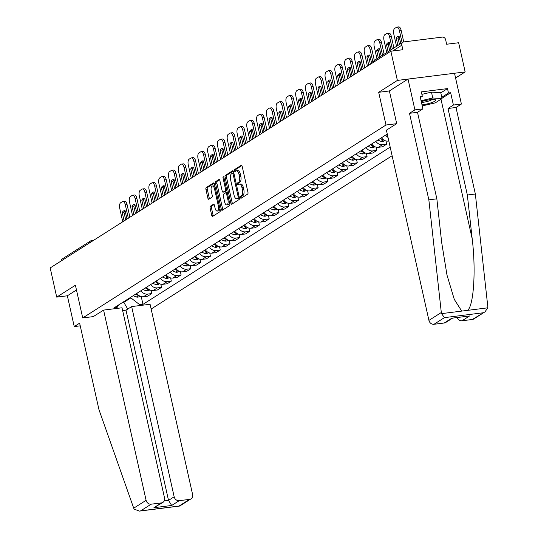 <?xml version="1.0" encoding="UTF-8"?>
<svg xmlns="http://www.w3.org/2000/svg" width="538" height="538" viewBox="0 0 538 538"><rect width="100%" height="100%" fill="white"/><g stroke="black" fill="none" stroke-linecap="round" stroke-linejoin="round"><path stroke-width="0.81" d="M240.466 197.533A1.049 0.471 -97.1 0 0 241.031 198.3A1.049 0.471 -97.1 0 0 241.125 198.266L247.668 194.104A1.5 0.672 -97.1 0 0 247.957 192.274L242.167 166.363A1.5 0.672 -97.1 0 0 241.367 165.26A1.5 0.672 -97.1 0 0 241.232 165.314L234.689 169.477A1.049 0.471 -97.1 0 0 234.481 170.754A1.049 0.471 -97.1 0 0 235.045 171.528A1.049 0.471 -97.1 0 0 235.14 171.487L235.987 170.95A4.802 2.159 -97.1 0 1 236.417 170.795A4.802 2.159 -97.1 0 1 238.986 174.305L239.471 176.464A4.802 2.159 -97.1 0 1 238.529 182.321L237.682 182.859A1.049 0.471 -97.1 0 0 237.473 184.144A1.049 0.471 -97.1 0 0 238.038 184.911A1.049 0.471 -97.1 0 0 238.132 184.877L238.98 184.339A4.802 2.159 -97.1 0 1 239.41 184.178A4.802 2.159 -97.1 0 1 241.979 187.695L242.463 189.853A4.802 2.159 -97.1 0 1 241.522 195.711L240.674 196.249A1.049 0.471 -97.1 0 0 240.466 197.533M239.41 184.178L240.768 184.009A4.802 2.159 -97.1 0 1 243.331 187.52L243.815 189.679A4.802 2.159 -97.1 0 1 242.873 195.543L242.026 196.081A1.049 0.471 -97.1 0 0 241.824 197.359A1.049 0.471 -97.1 0 0 241.945 197.742M241.871 165.596L236.041 169.302A1.049 0.471 -97.1 0 0 235.839 170.586A1.049 0.471 -97.1 0 0 235.96 170.963M236.417 170.795L237.776 170.62A4.802 2.159 -97.1 0 1 240.338 174.137L240.822 176.296A4.802 2.159 -97.1 0 1 239.881 182.153L239.033 182.691A1.049 0.471 -97.1 0 0 238.832 183.976A1.049 0.471 -97.1 0 0 238.953 184.352M210.392 206.222A1.5 0.672 -97.1 0 0 210.096 208.058L211.716 215.328A1.5 0.672 -97.1 0 0 212.523 216.424A1.5 0.672 -97.1 0 0 212.658 216.37L219.921 211.75A1.5 0.672 -97.1 0 0 220.217 209.921L214.427 184.009A1.5 0.672 -97.1 0 0 213.626 182.913A1.5 0.672 -97.1 0 0 213.485 182.96L206.222 187.58A1.5 0.672 -97.1 0 0 205.926 189.416L207.89 198.192A1.5 0.672 -97.1 0 0 208.69 199.295A1.5 0.672 -97.1 0 0 208.831 199.242L211.938 197.264A1.5 0.672 -97.1 0 0 212.234 195.435L211.259 191.077A4.015 1.802 -97.1 0 1 212.409 186.047A4.015 1.802 -97.1 0 1 214.554 188.986L218.367 206.041A4.015 1.802 -97.1 0 1 217.218 211.071A4.015 1.802 -97.1 0 1 215.072 208.139L214.433 205.294A1.5 0.672 -97.1 0 0 213.633 204.198A1.5 0.672 -97.1 0 0 213.499 204.245L210.392 206.222L211.743 206.054A1.5 0.672 -97.1 0 0 211.447 207.883L213.075 215.153A1.5 0.672 -97.1 0 0 213.378 215.92M455.585 78.01L465.162 71.917L397.38 80.418L378.685 92.307L385.995 125.011L82.718 317.938L75.407 285.234L56.712 297.124L50.189 267.937L390.857 51.231L402.854 49.725L401.839 45.179L392.686 51.002M397.38 80.418L390.857 51.231M230.869 203.142A1.5 0.672 -97.1 0 0 231.676 204.238A1.5 0.672 -97.1 0 0 231.811 204.191L239.074 199.564A1.5 0.672 -97.1 0 0 239.37 197.735L233.579 171.824A1.5 0.672 -97.1 0 0 232.772 170.728A1.5 0.672 -97.1 0 0 232.638 170.775L225.375 175.401A1.5 0.672 -97.1 0 0 225.079 177.231L230.869 203.142L232.228 202.974A1.5 0.672 -97.1 0 0 232.53 203.734M229.497 205.657L222.234 210.284A1.5 0.672 -97.1 0 1 222.1 210.331A1.5 0.672 -97.1 0 1 221.293 209.235L215.503 183.324A1.5 0.672 -97.1 0 1 215.799 181.494L218.905 179.51A1.5 0.672 -97.1 0 1 219.04 179.463A1.5 0.672 -97.1 0 1 219.847 180.56L222.194 191.071A1.5 0.672 -97.1 0 0 222.994 192.167A1.5 0.672 -97.1 0 0 223.129 192.12L225.193 190.802A1.5 0.672 -97.1 0 0 225.489 188.972L223.041 178.031A1.049 0.471 -97.1 0 1 223.344 176.72A1.049 0.471 -97.1 0 1 223.902 177.486L229.793 203.828A1.5 0.672 -97.1 0 1 229.497 205.657M465.162 71.917L458.638 42.737L446.641 44.237L445.625 39.691A3.06 2.67 57.5 0 0 442.256 37.102L403.89 41.91A3.06 2.67 57.5 0 0 402.908 42.26A3.06 2.67 57.5 0 0 401.839 45.179M151.144 309.027L392.121 155.738M56.712 297.124L67.351 295.792L76.47 289.989M61.097 260.997A3.06 2.67 -122.5 0 1 62.24 258.966L90.66 240.889A3.06 2.67 57.5 0 0 89.516 242.92M388.032 137.446A7.034 6.147 -122.5 0 1 385.652 135.099M381.509 137.728A7.034 6.147 57.5 0 0 388.147 141.09L388.826 141.003M385.921 140.949L386.64 144.164L382.505 144.682A7.034 6.147 -122.5 0 1 375.867 141.319M371.724 143.955A7.034 6.147 57.5 0 0 378.362 147.318L382.498 146.8L386.64 144.164M376.129 147.177L376.849 150.391L372.713 150.909A7.034 6.147 -122.5 0 1 366.075 147.547M361.94 150.183A7.034 6.147 57.5 0 0 368.577 153.538L372.713 153.021L376.849 150.391M366.344 153.404L367.064 156.619L362.928 157.136A7.034 6.147 -122.5 0 1 356.29 153.774M352.148 156.41A7.034 6.147 57.5 0 0 358.785 159.766L362.921 159.248L367.064 156.619M356.56 159.625L357.279 162.839L353.143 163.357A7.034 6.147 -122.5 0 1 346.506 160.001M342.363 162.631A7.034 6.147 57.5 0 0 349.001 165.993L353.136 165.475L357.279 162.839M346.768 165.852L347.487 169.066L343.352 169.584A7.034 6.147 -122.5 0 1 336.714 166.229M332.578 168.858A7.034 6.147 57.5 0 0 339.216 172.221L343.352 171.703L347.487 169.066M336.983 172.079L337.703 175.294L333.567 175.812A7.034 6.147 -122.5 0 1 326.929 172.449M322.787 175.085A7.034 6.147 57.5 0 0 329.424 178.448L333.56 177.93L337.703 175.294M327.198 178.307L327.918 181.521L323.782 182.039A7.034 6.147 -122.5 0 1 317.144 178.677M313.002 181.313A7.034 6.147 57.5 0 0 319.639 184.669L323.775 184.151L327.918 181.521M317.407 184.527L318.126 187.742L313.99 188.266A7.034 6.147 -122.5 0 1 307.353 184.904M303.21 187.54A7.034 6.147 57.5 0 0 309.854 190.896L313.99 190.378L318.126 187.742M307.622 190.755L308.341 193.969L304.205 194.487A7.034 6.147 -122.5 0 1 297.568 191.131M293.425 193.761A7.034 6.147 57.5 0 0 300.063 197.123L304.199 196.605L308.341 193.969M297.837 196.982L298.556 200.197L294.421 200.714A7.034 6.147 -122.5 0 1 287.783 197.352M283.64 199.988A7.034 6.147 57.5 0 0 290.278 203.351L294.414 202.833L298.556 200.197M288.045 203.209L288.765 206.424L284.629 206.942A7.034 6.147 -122.5 0 1 277.991 203.579M273.849 206.215A7.034 6.147 57.5 0 0 280.493 209.578L284.629 209.053L288.765 206.424M278.26 209.437L278.98 212.651L274.844 213.169A7.034 6.147 -122.5 0 1 268.206 209.807M264.064 212.443A7.034 6.147 57.5 0 0 270.701 215.799L274.837 215.281L278.98 212.651M268.475 215.657L269.195 218.872L265.059 219.39A7.034 6.147 -122.5 0 1 258.422 216.034M254.279 218.67A7.034 6.147 57.5 0 0 260.917 222.026L265.052 221.508L269.195 218.872M258.684 221.885L259.403 225.099L255.268 225.617A7.034 6.147 -122.5 0 1 248.63 222.261M244.487 224.891A7.034 6.147 57.5 0 0 251.132 228.253L255.261 227.735L259.403 225.099M248.899 228.112L249.619 231.327L245.483 231.844A7.034 6.147 -122.5 0 1 238.845 228.482M234.702 231.118A7.034 6.147 57.5 0 0 241.34 234.481L245.476 233.963L249.619 231.327M239.114 234.339L239.834 237.554L235.698 238.072A7.034 6.147 -122.5 0 1 229.054 234.709M224.918 237.345A7.034 6.147 57.5 0 0 231.555 240.701L235.691 240.183L239.834 237.554M229.322 240.56L230.042 243.781L225.906 244.299A7.034 6.147 -122.5 0 1 219.269 240.937M215.126 243.573A7.034 6.147 57.5 0 0 221.77 246.929L225.899 246.411L230.042 243.781M219.538 246.787L220.257 250.002L216.121 250.52A7.034 6.147 -122.5 0 1 209.484 247.164M205.341 249.793A7.034 6.147 57.5 0 0 211.979 253.156L216.115 252.638L220.257 250.002M209.753 253.015L210.466 256.229L206.336 256.747A7.034 6.147 -122.5 0 1 199.692 253.391M195.556 256.021A7.034 6.147 57.5 0 0 202.194 259.383L206.33 258.865L210.466 256.229M199.961 259.242L200.681 262.457L196.545 262.974A7.034 6.147 -122.5 0 1 189.907 259.612M185.765 262.248A7.034 6.147 57.5 0 0 192.409 265.611L196.538 265.093L200.681 262.457M190.176 265.469L190.896 268.684L186.76 269.202A7.034 6.147 -122.5 0 1 180.122 265.839M175.98 268.475A7.034 6.147 57.5 0 0 182.617 271.831L186.753 271.313L190.896 268.684M180.391 271.69L181.104 274.905L176.975 275.422A7.034 6.147 -122.5 0 1 170.331 272.067M166.195 274.703A7.034 6.147 57.5 0 0 172.833 278.059L176.968 277.541L181.104 274.905M170.6 277.917L171.319 281.132L167.183 281.65A7.034 6.147 -122.5 0 1 160.546 278.294M156.403 280.923A7.034 6.147 57.5 0 0 163.048 284.286L167.177 283.768L171.319 281.132M160.815 284.145L161.534 287.359L157.399 287.877A7.034 6.147 -122.5 0 1 150.761 284.515M146.618 287.151A7.034 6.147 57.5 0 0 153.256 290.513L157.392 289.995L161.534 287.359M151.03 290.372L151.743 293.587L147.614 294.104A7.034 6.147 -122.5 0 1 140.969 290.742M136.834 293.378A7.034 6.147 57.5 0 0 143.471 296.741L147.607 296.216L151.743 293.587M122.254 302.652L123.653 302.477L130.868 297.884L139.786 304.757L142.974 304.36L390.191 147.096M139.786 304.757L138.219 305.752M115.448 308.61L117.015 307.608L118.716 304.898M387.273 134.063L113.827 308.012L117.015 307.608M82.718 317.938L93.356 316.6M385.995 125.011L396.634 123.679M378.685 92.307L389.391 90.962M123.511 301.852L127.748 309.054M130.868 297.884L130.727 297.258M141.238 296.599L142.974 304.36M233.277 171.064L226.727 175.233A1.5 0.672 -97.1 0 0 226.437 177.063L232.228 202.974M237.951 197.984A1.049 0.471 -97.1 0 0 238.152 196.7L233.068 173.956A1.049 0.471 -97.1 0 0 232.51 173.189A1.049 0.471 -97.1 0 0 232.416 173.223L231.522 173.794A4.802 2.159 -97.1 0 0 230.58 179.652L234.057 195.2A4.802 2.159 -97.1 0 0 236.626 198.71A4.802 2.159 -97.1 0 0 237.056 198.549L239.302 197.816A1.049 0.471 -97.1 0 0 239.376 197.755M232.51 173.189L233.848 173.021A1.049 0.471 -97.1 0 0 233.768 173.054L232.611 173.202M236.626 198.71L237.978 198.542A4.802 2.159 -97.1 0 0 238.408 198.381L237.056 198.549M239.302 197.816L238.408 198.381M219.544 179.8L217.15 181.319A1.5 0.672 -97.1 0 0 216.861 183.155L222.651 209.067A1.5 0.672 -97.1 0 0 222.954 209.827M224.211 191.985A1.5 0.672 -97.1 0 0 224.353 191.999A1.5 0.672 -97.1 0 0 224.487 191.945L226.552 190.634A1.5 0.672 -97.1 0 0 226.78 190.338M224.628 201.972A4.015 1.802 -97.1 0 0 226.78 204.911A4.015 1.802 -97.1 0 0 227.924 199.88L226.585 193.868A1.5 0.672 -97.1 0 0 225.778 192.772A1.5 0.672 -97.1 0 0 225.644 192.819L223.579 194.131A1.5 0.672 -97.1 0 0 223.29 195.966L224.628 201.972M226.78 204.911L228.132 204.743A4.015 1.802 -97.1 0 0 229.457 202.335M227.292 192.617A1.5 0.672 -97.1 0 0 227.137 192.597A1.5 0.672 -97.1 0 0 227.002 192.651L225.926 192.786M214.137 204.534L211.743 206.054M217.218 211.071L218.576 210.903A4.015 1.802 -97.1 0 0 219.901 208.495M215.018 186.646A4.015 1.802 -97.1 0 0 213.761 185.879L212.409 186.047M214.124 183.25L207.581 187.412A1.5 0.672 -97.1 0 0 207.285 189.241L209.248 198.024A1.5 0.672 -97.1 0 0 209.544 198.784M403.735 41.93L401.126 30.256A4.586 2.065 -97.1 0 0 398.671 26.9L396.91 27.122A4.586 2.065 -97.1 0 0 396.499 27.277L394.677 28.433A4.586 2.065 82.9 0 0 393.782 34.029L396.526 46.315M397.878 45.461L396.257 38.218L398.019 37.996A9.482 4.264 82.9 0 1 399.176 36.53M398.019 37.996L399.465 44.452M396.91 27.122A4.586 2.065 -97.1 0 1 399.364 30.478L402.108 42.764M396.257 38.218A9.482 4.264 82.9 0 1 398.409 36.335A9.482 4.264 82.9 0 1 399.142 36.382L400.763 43.625M441.308 312.517L441.55 313.627L444.422 317.642L433.978 324.286A4.586 4.008 -122.5 0 1 428.927 320.392L441.308 312.517L428.847 199.84L409.505 113.31L414.906 109.88L408.019 79.079L389.384 90.935L396.694 123.639L386.405 130.183L428.927 320.392M440.797 92.872L447.502 88.609L421.335 91.884L422.317 96.289L420.151 96.558L422.902 108.878L417.508 112.308L436.849 198.831L441.691 242.611L446.984 275.039L454.287 299.384L461.732 311.099L467.636 310.359C473.783 305.443 476.049 269.834 472.189 238.791L467.347 195.012L448.006 108.488L453.406 105.051L450.649 92.731L441.994 98.239M436.849 198.831L428.847 199.84M422.902 108.878L414.906 109.88M417.508 112.308L409.505 113.31M472.337 319.478L484.987 311.845L473.817 318.947A4.586 4.008 -122.5 0 1 472.337 319.478L462.034 320.769A4.586 4.008 -122.5 0 1 457.219 317.628M447.502 88.609L448.484 93.007L450.649 92.731M484.987 311.845L487.811 307.823L487.811 306.687L475.35 194.01L456.009 107.486L461.402 104.049L453.406 105.051M461.402 104.049L454.516 73.255L408.019 79.079M456.009 107.486L448.006 108.488M475.35 194.01L467.347 195.012M452.418 318.227L445.76 322.464A4.586 4.008 -122.5 0 1 444.28 322.995L433.978 324.286M422.317 96.289L420.366 97.526M441.779 97.27L448.484 93.007M444.28 322.995L451.806 318.2L469.566 315.974L462.034 320.769M103.585 310.096L146.101 500.306A4.586 4.008 57.5 0 0 151.151 504.193L161.454 502.902A4.586 4.008 57.5 0 0 162.933 502.378A4.586 4.008 57.5 0 0 164.541 497.993L122.018 307.783L103.585 310.096L93.289 316.613M151.151 504.193L140.707 510.844L139.45 511.1L134.184 509.15L133.713 508.181L98.972 409.68L79.631 323.156L74.237 326.586L80.229 325.84M74.237 326.586L67.351 295.792M179.215 500.676L189.517 499.385A4.586 4.008 57.5 0 0 190.997 498.86A4.586 4.008 57.5 0 0 192.597 494.476L150.082 304.266L131.649 306.579L174.164 496.789A4.586 4.008 57.5 0 0 179.215 500.676L171.683 505.471L168.515 500.38L126 310.17L122.651 310.587M126 310.17L131.649 306.579M162.933 502.378L153.929 507.697L161.454 502.902M190.997 498.86L179.833 505.962L179.073 506.029L189.517 499.385M422.007 104.883A9.94 1.849 167.4 0 0 432.7 102.227A9.94 1.849 167.4 0 0 435.04 99.658A9.94 1.849 167.4 0 0 430.084 99.705A9.94 1.849 167.4 0 0 421.288 101.662M421.469 102.469A6.806 1.264 167.4 0 0 422.821 102.341A6.806 1.264 167.4 0 0 432.034 99.517M421.886 94.358L431.463 92.126L440.756 92.691L442.068 98.555L435.289 102.866L422.236 105.905M421.079 100.714L432.774 97.99L442.068 98.555M431.463 92.126L432.774 97.99M393.91 47.983L391.341 36.483A4.586 2.065 -97.1 0 0 388.887 33.127L387.125 33.349A4.586 2.065 -97.1 0 0 386.714 33.497L384.892 34.654A4.586 2.065 82.9 0 0 383.991 40.256L386.741 52.542M388.086 51.688L386.472 44.446L388.234 44.224A9.482 4.264 82.9 0 1 389.391 42.751M388.234 44.224L389.673 50.68M387.125 33.349A4.586 2.065 -97.1 0 1 389.579 36.705L392.323 48.992M386.472 44.446A9.482 4.264 82.9 0 1 388.624 42.563A9.482 4.264 82.9 0 1 389.357 42.61L390.978 49.852M384.125 54.21L381.55 42.704A4.586 2.065 -97.1 0 0 379.102 39.355L377.34 39.57A4.586 2.065 -97.1 0 0 376.923 39.725L375.107 40.881A4.586 2.065 82.9 0 0 374.206 46.476L376.95 58.77M378.301 57.909L376.681 50.673L378.443 50.451A9.482 4.264 82.9 0 1 379.599 48.978M378.443 50.451L379.889 56.9M377.34 39.57A4.586 2.065 -97.1 0 1 379.788 42.926L382.538 55.219M376.681 50.673A9.482 4.264 82.9 0 1 378.833 48.79A9.482 4.264 82.9 0 1 379.572 48.837L381.186 56.073M380.265 138.522A11.621 10.155 57.5 0 0 383.338 139.88L383.533 139.934A3.86 3.376 57.5 0 0 383.749 139.988M377.972 139.981A11.621 10.155 57.5 0 0 381.045 141.339L381.247 141.393A3.86 3.376 57.5 0 0 383.802 141.05L384.663 140.499M381.872 138.239A11.621 10.155 -122.5 0 1 381.267 137.883M374.334 60.438L371.765 48.931A4.586 2.065 -97.1 0 0 369.31 45.575L367.548 45.797A4.586 2.065 -97.1 0 0 367.138 45.952L365.315 47.109A4.586 2.065 82.9 0 0 364.421 52.704L367.42 66.14M368.772 65.28L366.896 56.893L368.658 56.678A9.482 4.264 82.9 0 1 369.814 55.206M368.658 56.678L370.359 64.271M367.548 45.797A4.586 2.065 -97.1 0 1 370.003 49.153L373.002 62.583M366.896 56.893A9.482 4.264 82.9 0 1 369.048 55.011A9.482 4.264 82.9 0 1 369.781 55.058L371.657 63.444M370.474 144.749A11.621 10.155 57.5 0 0 373.554 146.107L373.749 146.161A3.86 3.376 57.5 0 0 373.957 146.215M368.187 146.208A11.621 10.155 57.5 0 0 371.26 147.567L371.462 147.62A3.86 3.376 57.5 0 0 374.018 147.271L374.878 146.726M372.088 144.466A11.621 10.155 -122.5 0 1 371.482 144.11M364.804 67.801L361.98 55.158A4.586 2.065 -97.1 0 0 359.525 51.803L357.763 52.025A4.586 2.065 -97.1 0 0 357.353 52.179L355.531 53.336A4.586 2.065 82.9 0 0 354.629 58.931L357.635 72.361M358.98 71.507L357.111 63.121L358.873 62.899A9.482 4.264 82.9 0 1 360.03 61.433M358.873 62.899L360.568 70.498M357.763 52.025A4.586 2.065 -97.1 0 1 360.218 55.38L363.217 68.81M357.111 63.121A9.482 4.264 82.9 0 1 359.263 61.238A9.482 4.264 82.9 0 1 359.996 61.285L361.866 69.671M360.689 150.976A11.621 10.155 57.5 0 0 363.762 152.335L363.964 152.388A3.86 3.376 57.5 0 0 364.172 152.436M358.402 152.429A11.621 10.155 57.5 0 0 361.475 153.787L361.67 153.848A3.86 3.376 57.5 0 0 364.226 153.498L365.087 152.953M362.296 150.694A11.621 10.155 -122.5 0 1 361.691 150.337M355.019 74.029L352.188 61.386A4.586 2.065 -97.1 0 0 349.74 58.03L347.978 58.252A4.586 2.065 -97.1 0 0 347.561 58.4L345.746 59.563A4.586 2.065 82.9 0 0 344.845 65.159L347.844 78.588M349.196 77.734L347.319 69.348L349.081 69.126A9.482 4.264 82.9 0 1 350.238 67.66M349.081 69.126L350.783 76.726M347.978 58.252A4.586 2.065 -97.1 0 1 350.426 61.608L353.432 75.038M347.319 69.348A9.482 4.264 82.9 0 1 349.471 67.465A9.482 4.264 82.9 0 1 350.211 67.512L352.081 75.898M350.904 157.204A11.621 10.155 57.5 0 0 353.977 158.562L354.172 158.616A3.86 3.376 57.5 0 0 354.387 158.663M348.611 158.656A11.621 10.155 57.5 0 0 351.684 160.015L351.886 160.068A3.86 3.376 57.5 0 0 354.441 159.725L355.302 159.181M352.511 156.914A11.621 10.155 -122.5 0 1 351.906 156.565M345.228 80.256L342.403 67.613A4.586 2.065 -97.1 0 0 339.949 64.257L338.187 64.479A4.586 2.065 -97.1 0 0 337.777 64.627L335.954 65.784A4.586 2.065 82.9 0 0 335.06 71.386L338.059 84.816M339.411 83.955L337.534 75.576L339.296 75.354A9.482 4.264 82.9 0 1 340.453 73.881M339.296 75.354L340.998 82.946M338.187 64.479A4.586 2.065 -97.1 0 1 340.641 67.828L343.641 81.265M337.534 75.576A9.482 4.264 82.9 0 1 339.686 73.693A9.482 4.264 82.9 0 1 340.419 73.74L342.296 82.119M341.112 163.424A11.621 10.155 57.5 0 0 344.192 164.783L344.387 164.836A3.86 3.376 57.5 0 0 344.596 164.89M338.826 164.884A11.621 10.155 57.5 0 0 341.899 166.242L342.101 166.296A3.86 3.376 57.5 0 0 344.656 165.953L345.517 165.408M342.726 163.142A11.621 10.155 -122.5 0 1 342.121 162.785M335.443 86.477L332.618 73.834A4.586 2.065 -97.1 0 0 330.164 70.478L328.402 70.7A4.586 2.065 -97.1 0 0 327.985 70.855L326.169 72.011A4.586 2.065 82.9 0 0 325.268 77.606L328.274 91.043M329.619 90.182L327.75 81.803L329.512 81.581A9.482 4.264 82.9 0 1 330.668 80.108M329.512 81.581L331.206 89.173M328.402 70.7A4.586 2.065 -97.1 0 1 330.857 74.056L333.856 87.492M327.75 81.803A9.482 4.264 82.9 0 1 329.902 79.92A9.482 4.264 82.9 0 1 330.635 79.967L332.504 88.346M331.327 169.652A11.621 10.155 57.5 0 0 334.401 171.01L334.602 171.064A3.86 3.376 57.5 0 0 334.811 171.118M329.041 171.111A11.621 10.155 57.5 0 0 332.114 172.469L332.309 172.523A3.86 3.376 57.5 0 0 334.865 172.18L335.725 171.629M332.935 169.369A11.621 10.155 -122.5 0 1 332.329 169.013M325.658 92.704L322.827 80.061A4.586 2.065 -97.1 0 0 320.379 76.705L318.617 76.927A4.586 2.065 -97.1 0 0 318.2 77.082L316.384 78.239A4.586 2.065 82.9 0 0 315.483 83.834L318.483 97.264M319.834 96.41L317.958 88.024L319.72 87.802A9.482 4.264 82.9 0 1 320.877 86.336M319.72 87.802L321.421 95.401M318.617 76.927A4.586 2.065 -97.1 0 1 321.065 80.283L324.071 93.713M317.958 88.024A9.482 4.264 82.9 0 1 320.11 86.141A9.482 4.264 82.9 0 1 320.843 86.188L322.719 94.574M321.542 175.879A11.621 10.155 57.5 0 0 324.616 177.237L324.811 177.291A3.86 3.376 57.5 0 0 325.026 177.345M319.249 177.338A11.621 10.155 57.5 0 0 322.323 178.697L322.524 178.751A3.86 3.376 57.5 0 0 325.08 178.401L325.941 177.856M323.15 175.596A11.621 10.155 -122.5 0 1 322.544 175.24M315.867 98.931L313.042 86.288A4.586 2.065 -97.1 0 0 310.587 82.933L308.825 83.155A4.586 2.065 -97.1 0 0 308.415 83.309L306.593 84.466A4.586 2.065 82.9 0 0 305.698 90.061L308.698 103.491M310.049 102.637L308.173 94.251L309.935 94.029A9.482 4.264 82.9 0 1 311.092 92.563M309.935 94.029L311.636 101.628M308.825 83.155A4.586 2.065 -97.1 0 1 311.28 86.51L314.279 99.94M308.173 94.251A9.482 4.264 82.9 0 1 310.325 92.368A9.482 4.264 82.9 0 1 311.058 92.415L312.934 100.801M311.751 182.106A11.621 10.155 57.5 0 0 314.831 183.465L315.026 183.519A3.86 3.376 57.5 0 0 315.234 183.566M309.464 183.559A11.621 10.155 57.5 0 0 312.538 184.917L312.739 184.971A3.86 3.376 57.5 0 0 315.295 184.628L316.156 184.083M313.365 181.824A11.621 10.155 -122.5 0 1 312.76 181.467M306.082 105.159L303.257 92.516A4.586 2.065 -97.1 0 0 300.803 89.16L299.041 89.382A4.586 2.065 -97.1 0 0 298.624 89.53L296.808 90.693A4.586 2.065 82.9 0 0 295.907 96.289L298.913 109.718M300.258 108.858L298.388 100.478L300.15 100.256A9.482 4.264 82.9 0 1 301.307 98.79M300.15 100.256L301.845 107.849M299.041 89.382A4.586 2.065 -97.1 0 1 301.495 92.738L304.495 106.168M298.388 100.478A9.482 4.264 82.9 0 1 300.54 98.595A9.482 4.264 82.9 0 1 301.273 98.642L303.143 107.022M301.966 188.334A11.621 10.155 57.5 0 0 305.039 189.692L305.241 189.746A3.86 3.376 57.5 0 0 305.45 189.793M299.679 189.786A11.621 10.155 57.5 0 0 302.753 191.145L302.948 191.198A3.86 3.376 57.5 0 0 305.503 190.856L306.364 190.311M303.573 188.044A11.621 10.155 -122.5 0 1 302.968 187.695M296.297 111.386L293.466 98.743A4.586 2.065 -97.1 0 0 291.018 95.387L289.256 95.603A4.586 2.065 -97.1 0 0 288.839 95.757L287.023 96.914A4.586 2.065 82.9 0 0 286.122 102.516L289.121 115.946M290.473 115.085L288.597 106.706L290.359 106.484A9.482 4.264 82.9 0 1 291.515 105.011M290.359 106.484L292.06 114.076M289.256 95.603A4.586 2.065 -97.1 0 1 291.704 98.958L294.71 112.395M288.597 106.706A9.482 4.264 82.9 0 1 290.749 104.823A9.482 4.264 82.9 0 1 291.482 104.87L293.358 113.249M292.181 194.554A11.621 10.155 57.5 0 0 295.254 195.913L295.449 195.966A3.86 3.376 57.5 0 0 295.665 196.02M289.888 196.014A11.621 10.155 57.5 0 0 292.961 197.372L293.163 197.426A3.86 3.376 57.5 0 0 295.718 197.083L296.579 196.531M293.788 194.272A11.621 10.155 -122.5 0 1 293.183 193.915M286.505 117.607L283.681 104.964A4.586 2.065 -97.1 0 0 281.226 101.608L279.464 101.83A4.586 2.065 -97.1 0 0 279.054 101.985L277.231 103.141A4.586 2.065 82.9 0 0 276.337 108.737L279.336 122.173M280.688 121.312L278.812 112.926L280.574 112.711A9.482 4.264 82.9 0 1 281.73 111.238M280.574 112.711L282.268 120.304M279.464 101.83A4.586 2.065 -97.1 0 1 281.919 105.186L284.918 118.616M278.812 112.926A9.482 4.264 82.9 0 1 280.964 111.05A9.482 4.264 82.9 0 1 281.697 111.09L283.573 119.476M282.389 200.782A11.621 10.155 57.5 0 0 285.47 202.14L285.665 202.194A3.86 3.376 57.5 0 0 285.873 202.248M280.103 202.241A11.621 10.155 57.5 0 0 283.176 203.599L283.378 203.653A3.86 3.376 57.5 0 0 285.934 203.31L286.788 202.759M284.003 200.499A11.621 10.155 -122.5 0 1 283.398 200.143M276.72 123.834L273.896 111.191A4.586 2.065 -97.1 0 0 271.441 107.835L269.679 108.057A4.586 2.065 -97.1 0 0 269.262 108.212L267.447 109.369A4.586 2.065 82.9 0 0 266.545 114.964L269.551 128.394M270.896 127.54L269.027 119.154L270.789 118.932A9.482 4.264 82.9 0 1 271.946 117.466M270.789 118.932L272.484 126.531M269.679 108.057A4.586 2.065 -97.1 0 1 272.134 111.413L275.133 124.843M269.027 119.154A9.482 4.264 82.9 0 1 271.179 117.271A9.482 4.264 82.9 0 1 271.912 117.318L273.781 125.704M272.605 207.009A11.621 10.155 57.5 0 0 275.678 208.367L275.88 208.421A3.86 3.376 57.5 0 0 276.088 208.475M270.318 208.468A11.621 10.155 57.5 0 0 273.391 209.82L273.586 209.881A3.86 3.376 57.5 0 0 276.142 209.531L277.003 208.986M274.212 206.726A11.621 10.155 -122.5 0 1 273.607 206.37M266.935 130.061L264.104 117.418A4.586 2.065 -97.1 0 0 261.656 114.063L259.888 114.285A4.586 2.065 -97.1 0 0 259.477 114.439L257.662 115.596A4.586 2.065 82.9 0 0 256.76 121.191L259.76 134.621M261.112 133.767L259.235 125.381L260.997 125.159A9.482 4.264 82.9 0 1 262.154 123.693M260.997 125.159L262.699 132.758M259.888 114.285A4.586 2.065 -97.1 0 1 262.342 117.64L265.348 131.07M259.235 125.381A9.482 4.264 82.9 0 1 261.387 123.498A9.482 4.264 82.9 0 1 262.12 123.545L263.997 131.931M262.82 213.236A11.621 10.155 57.5 0 0 265.893 214.595L266.088 214.649A3.86 3.376 57.5 0 0 266.303 214.696M260.526 214.689A11.621 10.155 57.5 0 0 263.6 216.047L263.802 216.101A3.86 3.376 57.5 0 0 266.357 215.758L267.218 215.213M264.427 212.947A11.621 10.155 -122.5 0 1 263.822 212.597M257.144 136.289L254.319 123.646A4.586 2.065 -97.1 0 0 251.865 120.29L250.103 120.512A4.586 2.065 -97.1 0 0 249.693 120.66L247.87 121.817A4.586 2.065 82.9 0 0 246.976 127.419L249.975 140.848M251.327 139.988L249.45 131.608L251.212 131.386A9.482 4.264 82.9 0 1 252.369 129.914M251.212 131.386L252.907 138.979M250.103 120.512A4.586 2.065 -97.1 0 1 252.557 123.868L255.557 137.298M249.45 131.608A9.482 4.264 82.9 0 1 251.602 129.725A9.482 4.264 82.9 0 1 252.335 129.772L254.212 138.152M253.028 219.457A11.621 10.155 57.5 0 0 256.108 220.815L256.303 220.876A3.86 3.376 57.5 0 0 256.512 220.923M250.742 220.916A11.621 10.155 57.5 0 0 253.815 222.275L254.017 222.329A3.86 3.376 57.5 0 0 256.572 221.986L257.426 221.441M254.642 219.174A11.621 10.155 -122.5 0 1 254.037 218.825M247.359 142.516L244.534 129.866A4.586 2.065 -97.1 0 0 242.08 126.517L240.318 126.733A4.586 2.065 -97.1 0 0 239.901 126.887L238.085 128.044A4.586 2.065 82.9 0 0 237.184 133.639L240.19 147.076M241.535 146.215L239.666 137.836L241.428 137.614A9.482 4.264 82.9 0 1 242.584 136.141M241.428 137.614L243.122 145.206M240.318 126.733A4.586 2.065 -97.1 0 1 242.773 130.088L245.772 143.525M239.666 137.836A9.482 4.264 82.9 0 1 241.811 135.953A9.482 4.264 82.9 0 1 242.551 136L244.42 144.379M243.243 225.684A11.621 10.155 57.5 0 0 246.317 227.043L246.518 227.097A3.86 3.376 57.5 0 0 246.727 227.15M240.957 227.144A11.621 10.155 57.5 0 0 244.03 228.502L244.225 228.556A3.86 3.376 57.5 0 0 246.781 228.213L247.641 227.661M244.851 225.402A11.621 10.155 -122.5 0 1 244.245 225.045M237.574 148.737L234.743 136.094A4.586 2.065 -97.1 0 0 232.295 132.738L230.526 132.96A4.586 2.065 -97.1 0 0 230.116 133.115L228.3 134.271A4.586 2.065 82.9 0 0 227.399 139.867L230.399 153.303M231.75 152.442L229.874 144.056L231.636 143.841A9.482 4.264 82.9 0 1 232.793 142.368M231.636 143.841L233.337 151.434M230.526 132.96A4.586 2.065 -97.1 0 1 232.981 136.316L235.987 149.746M229.874 144.056A9.482 4.264 82.9 0 1 232.026 142.173A9.482 4.264 82.9 0 1 232.759 142.22L234.635 150.606M233.458 231.912A11.621 10.155 57.5 0 0 236.532 233.27L236.727 233.324A3.86 3.376 57.5 0 0 236.942 233.378M231.165 233.371A11.621 10.155 57.5 0 0 234.238 234.729L234.44 234.783A3.86 3.376 57.5 0 0 236.996 234.434L237.857 233.889M235.066 231.629A11.621 10.155 -122.5 0 1 234.46 231.273M227.782 154.964L224.958 142.321A4.586 2.065 -97.1 0 0 222.503 138.965L220.741 139.187A4.586 2.065 -97.1 0 0 220.331 139.342L218.509 140.499A4.586 2.065 82.9 0 0 217.614 146.094L220.614 159.524M221.965 158.67L220.089 150.284L221.851 150.062A9.482 4.264 82.9 0 1 223.008 148.596M221.851 150.062L223.546 157.661M220.741 139.187A4.586 2.065 -97.1 0 1 223.196 142.543L226.195 155.973M220.089 150.284A9.482 4.264 82.9 0 1 222.241 148.401A9.482 4.264 82.9 0 1 222.974 148.448L224.85 156.834M223.667 238.139A11.621 10.155 57.5 0 0 226.747 239.497L226.942 239.551A3.86 3.376 57.5 0 0 227.15 239.598M221.38 239.592A11.621 10.155 57.5 0 0 224.454 240.95L224.655 241.004A3.86 3.376 57.5 0 0 227.211 240.661L228.065 240.116M225.281 237.857A11.621 10.155 -122.5 0 1 224.676 237.5M217.998 161.192L215.173 148.549A4.586 2.065 -97.1 0 0 212.718 145.193L210.957 145.415A4.586 2.065 -97.1 0 0 210.54 145.563L208.724 146.726A4.586 2.065 82.9 0 0 207.823 152.321L210.829 165.751M212.174 164.897L210.304 156.511L212.066 156.289A9.482 4.264 82.9 0 1 213.223 154.823M212.066 156.289L213.761 163.882M210.957 145.415A4.586 2.065 -97.1 0 1 213.411 148.77L216.411 162.2M210.304 156.511A9.482 4.264 82.9 0 1 212.449 154.628A9.482 4.264 82.9 0 1 213.189 154.675L215.059 163.061M213.882 244.366A11.621 10.155 57.5 0 0 216.955 245.725L217.157 245.779A3.86 3.376 57.5 0 0 217.365 245.826M211.589 245.819A11.621 10.155 57.5 0 0 214.669 247.177L214.864 247.231A3.86 3.376 57.5 0 0 217.419 246.888L218.28 246.343M215.489 244.077A11.621 10.155 -122.5 0 1 214.884 243.727M208.206 167.419L205.381 154.776A4.586 2.065 -97.1 0 0 202.934 151.42L201.165 151.642A4.586 2.065 -97.1 0 0 200.755 151.79L198.939 152.947A4.586 2.065 82.9 0 0 198.038 158.549L201.037 171.978M202.389 171.118L200.513 162.738L202.275 162.516A9.482 4.264 82.9 0 1 203.431 161.044M202.275 162.516L203.976 170.109M201.165 151.642A4.586 2.065 -97.1 0 1 203.62 154.991L206.626 168.428M200.513 162.738A9.482 4.264 82.9 0 1 202.665 160.855A9.482 4.264 82.9 0 1 203.398 160.902L205.274 169.282M204.097 250.587A11.621 10.155 57.5 0 0 207.17 251.945L207.365 251.999A3.86 3.376 57.5 0 0 207.581 252.053M201.804 252.046A11.621 10.155 57.5 0 0 204.877 253.405L205.079 253.459A3.86 3.376 57.5 0 0 207.634 253.116L208.495 252.564M205.704 250.304A11.621 10.155 -122.5 0 1 205.099 249.948M198.421 173.639L195.597 160.996A4.586 2.065 -97.1 0 0 193.142 157.641L191.38 157.863A4.586 2.065 -97.1 0 0 190.97 158.017L189.147 159.174A4.586 2.065 82.9 0 0 188.253 164.769L191.252 178.206M192.604 177.345L190.728 168.959L192.49 168.744A9.482 4.264 82.9 0 1 193.646 167.271M192.49 168.744L194.184 176.336M191.38 157.863A4.586 2.065 -97.1 0 1 193.835 161.218L196.834 174.655M190.728 168.959A9.482 4.264 82.9 0 1 192.88 167.083A9.482 4.264 82.9 0 1 193.613 167.13L195.489 175.509M194.305 256.814A11.621 10.155 57.5 0 0 197.379 258.173L197.581 258.227A3.86 3.376 57.5 0 0 197.789 258.28M192.019 258.274A11.621 10.155 57.5 0 0 195.092 259.632L195.287 259.686A3.86 3.376 57.5 0 0 197.849 259.343L198.704 258.791M195.919 256.532A11.621 10.155 -122.5 0 1 195.314 256.175M188.636 179.867L185.812 167.224A4.586 2.065 -97.1 0 0 183.357 163.868L181.595 164.09A4.586 2.065 -97.1 0 0 181.178 164.245L179.362 165.401A4.586 2.065 82.9 0 0 178.461 170.997L181.467 184.426M182.812 183.572L180.943 175.186L182.705 174.964A9.482 4.264 82.9 0 1 183.861 173.498M182.705 174.964L184.399 182.564M181.595 164.09A4.586 2.065 -97.1 0 1 184.043 167.446L187.049 180.876M180.943 175.186A9.482 4.264 82.9 0 1 183.088 173.303A9.482 4.264 82.9 0 1 183.828 173.35L185.697 181.736M184.521 263.042A11.621 10.155 57.5 0 0 187.594 264.4L187.796 264.454A3.86 3.376 57.5 0 0 188.004 264.508M182.227 264.501A11.621 10.155 57.5 0 0 185.307 265.859L185.502 265.913A3.86 3.376 57.5 0 0 188.058 265.564L188.919 265.019M186.128 262.759A11.621 10.155 -122.5 0 1 185.523 262.403M178.845 186.094L176.02 173.451A4.586 2.065 -97.1 0 0 173.566 170.095L171.804 170.317A4.586 2.065 -97.1 0 0 171.393 170.472L169.571 171.629A4.586 2.065 82.9 0 0 168.676 177.224L171.676 190.654M173.028 189.8L171.151 181.414L172.913 181.192A9.482 4.264 82.9 0 1 174.07 179.726M172.913 181.192L174.615 188.791M171.804 170.317A4.586 2.065 -97.1 0 1 174.258 173.673L177.264 187.103M171.151 181.414A9.482 4.264 82.9 0 1 173.303 179.531A9.482 4.264 82.9 0 1 174.036 179.578L175.913 187.964M174.736 269.269A11.621 10.155 57.5 0 0 177.809 270.627L178.004 270.681A3.86 3.376 57.5 0 0 178.219 270.728M172.442 270.722A11.621 10.155 57.5 0 0 175.516 272.08L175.718 272.134A3.86 3.376 57.5 0 0 178.273 271.791L179.134 271.246M176.343 268.987A11.621 10.155 -122.5 0 1 175.738 268.63M169.06 192.322L166.235 179.679A4.586 2.065 -97.1 0 0 163.781 176.323L162.019 176.545A4.586 2.065 -97.1 0 0 161.608 176.693L159.786 177.849A4.586 2.065 82.9 0 0 158.892 183.451L161.891 196.881M163.243 196.02L161.366 187.641L163.128 187.419A9.482 4.264 82.9 0 1 164.285 185.946M163.128 187.419L164.823 195.012M162.019 176.545A4.586 2.065 -97.1 0 1 164.473 179.9L167.473 193.33M161.366 187.641A9.482 4.264 82.9 0 1 163.518 185.758A9.482 4.264 82.9 0 1 164.251 185.805L166.128 194.184M164.944 275.496A11.621 10.155 57.5 0 0 168.017 276.848L168.219 276.909A3.86 3.376 57.5 0 0 168.428 276.956M162.658 276.949A11.621 10.155 57.5 0 0 165.731 278.307L165.926 278.361A3.86 3.376 57.5 0 0 168.488 278.018L169.342 277.474M166.558 275.207A11.621 10.155 -122.5 0 1 165.953 274.857M159.275 198.549L156.45 185.906A4.586 2.065 -97.1 0 0 153.996 182.55L152.234 182.765A4.586 2.065 -97.1 0 0 151.817 182.92L150.001 184.077A4.586 2.065 82.9 0 0 149.1 189.679L152.106 203.108M153.451 202.248L151.582 193.868L153.343 193.646A9.482 4.264 82.9 0 1 154.5 192.174M153.343 193.646L155.038 201.239M152.234 182.765A4.586 2.065 -97.1 0 1 154.682 186.121L157.688 199.558M151.582 193.868A9.482 4.264 82.9 0 1 153.727 191.985A9.482 4.264 82.9 0 1 154.467 192.032L156.336 200.412M155.159 281.717A11.621 10.155 57.5 0 0 158.233 283.075L158.434 283.129A3.86 3.376 57.5 0 0 158.643 283.183M152.866 283.176A11.621 10.155 57.5 0 0 155.946 284.535L156.141 284.589A3.86 3.376 57.5 0 0 158.697 284.246L159.557 283.694M156.766 281.435A11.621 10.155 -122.5 0 1 156.161 281.078M149.483 204.77L146.659 192.127A4.586 2.065 -97.1 0 0 144.204 188.771L142.442 188.993A4.586 2.065 -97.1 0 0 142.032 189.147L140.21 190.304A4.586 2.065 82.9 0 0 139.315 195.899L142.314 209.336M143.666 208.475L141.79 200.089L143.552 199.874A9.482 4.264 82.9 0 1 144.709 198.401M143.552 199.874L145.253 207.466M142.442 188.993A4.586 2.065 -97.1 0 1 144.897 192.348L147.903 205.778M141.79 200.089A9.482 4.264 82.9 0 1 143.942 198.206A9.482 4.264 82.9 0 1 144.675 198.253L146.551 206.639M145.374 287.944A11.621 10.155 57.5 0 0 148.448 289.303L148.643 289.357A3.86 3.376 57.5 0 0 148.858 289.41M143.081 289.404A11.621 10.155 57.5 0 0 146.154 290.762L146.356 290.816A3.86 3.376 57.5 0 0 148.912 290.473L149.772 289.921M146.982 287.662A11.621 10.155 -122.5 0 1 146.376 287.305M139.698 210.997L136.874 198.354A4.586 2.065 -97.1 0 0 134.419 194.998L132.657 195.22A4.586 2.065 -97.1 0 0 132.247 195.375L130.425 196.531A4.586 2.065 82.9 0 0 129.523 202.127L132.53 215.556M133.881 214.702L132.005 206.316L133.767 206.094A9.482 4.264 82.9 0 1 134.924 204.628M133.767 206.094L135.462 213.694M132.657 195.22A4.586 2.065 -97.1 0 1 135.112 198.576L138.111 212.006M132.005 206.316A9.482 4.264 82.9 0 1 134.157 204.433A9.482 4.264 82.9 0 1 134.89 204.48L136.766 212.866M135.583 294.172A11.621 10.155 57.5 0 0 138.656 295.53L138.858 295.584A3.86 3.376 57.5 0 0 139.066 295.638M133.296 295.624A11.621 10.155 57.5 0 0 136.37 296.983L136.565 297.043A3.86 3.376 57.5 0 0 139.127 296.694L139.981 296.149M137.197 293.889A11.621 10.155 -122.5 0 1 136.591 293.533M129.914 217.224L127.082 204.581A4.586 2.065 -97.1 0 0 124.634 201.225L122.872 201.447A4.586 2.065 -97.1 0 0 122.456 201.602L120.64 202.759A4.586 2.065 82.9 0 0 119.739 208.354L122.745 221.784M124.09 220.93L122.22 212.544L123.982 212.322A9.482 4.264 82.9 0 1 125.132 210.856M123.982 212.322L125.677 219.921M122.872 201.447A4.586 2.065 -97.1 0 1 125.32 204.803L128.326 218.233M122.22 212.544A9.482 4.264 82.9 0 1 124.365 210.661A9.482 4.264 82.9 0 1 125.105 210.708L126.975 219.094M153.256 290.513L157.399 287.877M163.048 284.286L167.183 281.65M172.833 278.059L176.975 275.422M182.617 271.831L186.76 269.202M192.409 265.611L196.545 262.974M202.194 259.383L206.336 256.747M211.979 253.156L216.121 250.52M221.77 246.929L225.906 244.299M231.555 240.701L235.698 238.072M241.34 234.481L245.483 231.844M251.132 228.253L255.268 225.617M260.917 222.026L265.059 219.39M270.701 215.799L274.844 213.169M280.493 209.578L284.629 206.942M290.278 203.351L294.421 200.714M300.063 197.123L304.205 194.487M309.854 190.896L313.99 188.266M319.639 184.669L323.782 182.039M329.424 178.448L333.567 175.812M339.216 172.221L343.352 169.584M349.001 165.993L353.143 163.357M358.785 159.766L362.928 157.136M368.577 153.538L372.713 150.909M378.362 147.318L382.505 144.682M388.147 141.09L388.759 140.7M143.471 296.741L147.614 294.104M93.794 240.204L91.917 240.439A3.06 1.372 82.9 0 0 91.642 240.54A3.06 2.67 57.5 0 0 90.66 240.889A3.06 3.06 0 0 1 91.917 240.439A3.06 1.372 82.9 0 1 92.751 240.863M373.096 62.529A3.06 3.06 0 0 1 374.482 60.337A3.06 2.67 57.5 0 0 373.345 62.368M242.873 195.543L241.522 195.711M243.815 189.679L242.463 189.853M243.331 187.52L241.979 187.695M239.033 182.691L237.682 182.859M239.881 182.153L238.529 182.321M240.822 176.296L239.471 176.464M240.338 174.137L238.986 174.305M236.041 169.302L234.689 169.477M242.026 196.081L240.674 196.249M226.437 177.063L225.079 177.231M226.727 175.233L225.375 175.401M239.114 196.578L238.152 196.7M234.03 173.835L233.068 173.956M222.651 209.067L221.293 209.235M216.861 183.155L215.503 183.324M217.15 181.319L215.799 181.494M224.487 191.945L223.129 192.12M226.552 190.634L225.193 190.802M226.444 188.851L225.489 188.972M224.003 177.917L223.041 178.031M228.885 199.759L227.924 199.88M227.54 193.747L226.585 193.868M219.322 205.919L218.367 206.041M215.509 188.865L214.554 188.986M209.248 198.024L207.89 198.192M207.285 189.241L205.926 189.416M207.581 187.412L206.222 187.58M213.075 215.153L211.716 215.328M211.447 207.883L210.096 208.058M399.364 30.478L401.126 30.256M441.55 313.627L461.732 311.099M467.636 310.359L487.811 307.823M482.788 312.827L444.422 317.642M451.806 318.2L469.566 315.974M440.999 99.234L472.189 238.791M140.707 510.844L179.073 506.029M171.683 505.471L153.929 507.697M133.713 508.181L146.101 500.306M164.231 500.918L168.515 500.38L174.164 496.789M389.579 36.705L391.341 36.483M379.788 42.926L381.55 42.704M381.247 141.393L383.533 139.934M381.045 141.339L383.338 139.88M370.003 49.153L371.765 48.931M371.462 147.62L373.749 146.161M371.26 147.567L373.554 146.107M360.218 55.38L361.98 55.158M361.67 153.848L363.964 152.388M361.475 153.787L363.762 152.335M350.426 61.608L352.188 61.386M351.886 160.068L354.172 158.616M351.684 160.015L353.977 158.562M340.641 67.828L342.403 67.613M342.101 166.296L344.387 164.836M341.899 166.242L344.192 164.783M330.857 74.056L332.618 73.834M332.309 172.523L334.602 171.064M332.114 172.469L334.401 171.01M321.065 80.283L322.827 80.061M322.524 178.751L324.811 177.291M322.323 178.697L324.616 177.237M311.28 86.51L313.042 86.288M312.739 184.971L315.026 183.519M312.538 184.917L314.831 183.465M301.495 92.738L303.257 92.516M302.948 191.198L305.241 189.746M302.753 191.145L305.039 189.692M291.704 98.958L293.466 98.743M293.163 197.426L295.449 195.966M292.961 197.372L295.254 195.913M281.919 105.186L283.681 104.964M283.378 203.653L285.665 202.194M283.176 203.599L285.47 202.14M272.134 111.413L273.896 111.191M273.586 209.881L275.88 208.421M273.391 209.82L275.678 208.367M262.342 117.64L264.104 117.418M263.802 216.101L266.088 214.649M263.6 216.047L265.893 214.595M252.557 123.868L254.319 123.646M254.017 222.329L256.303 220.876M253.815 222.275L256.108 220.815M242.773 130.088L244.534 129.866M244.225 228.556L246.518 227.097M244.03 228.502L246.317 227.043M232.981 136.316L234.743 136.094M234.44 234.783L236.727 233.324M234.238 234.729L236.532 233.27M223.196 142.543L224.958 142.321M224.655 241.004L226.942 239.551M224.454 240.95L226.747 239.497M213.411 148.77L215.173 148.549M214.864 247.231L217.157 245.779M214.669 247.177L216.955 245.725M203.62 154.991L205.381 154.776M205.079 253.459L207.365 251.999M204.877 253.405L207.17 251.945M193.835 161.218L195.597 160.996M195.287 259.686L197.581 258.227M195.092 259.632L197.379 258.173M184.043 167.446L185.812 167.224M185.502 265.913L187.796 264.454M185.307 265.859L187.594 264.4M174.258 173.673L176.02 173.451M175.718 272.134L178.004 270.681M175.516 272.08L177.809 270.627M164.473 179.9L166.235 179.679M165.926 278.361L168.219 276.909M165.731 278.307L168.017 276.848M154.682 186.121L156.45 185.906M156.141 284.589L158.434 283.129M155.946 284.535L158.233 283.075M144.897 192.348L146.659 192.127M146.356 290.816L148.643 289.357M146.154 290.762L148.448 289.303M135.112 198.576L136.874 198.354M136.565 297.043L138.858 295.584M136.37 296.983L138.656 295.53M125.32 204.803L127.082 204.581M374.482 60.337L402.908 42.26M224.353 191.999L222.994 192.167M227.137 192.597L225.778 192.772M139.45 511.1L179.504 506.076"/></g></svg>
